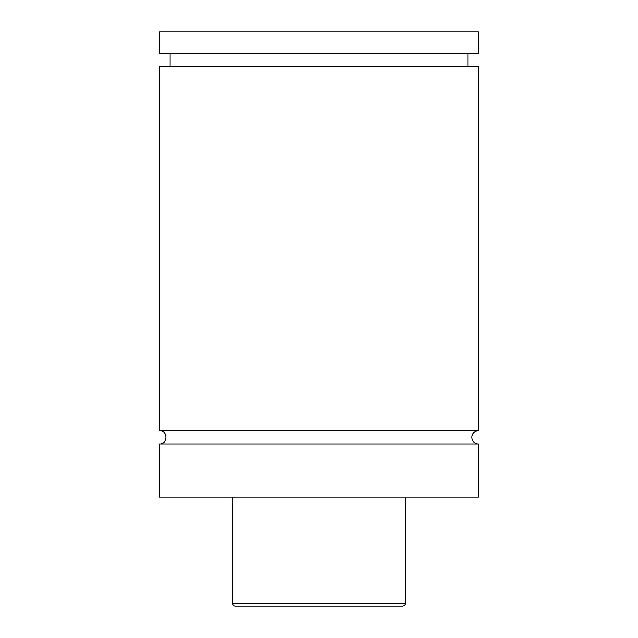 <?xml version="1.0" encoding="UTF-8"?>
<svg xmlns="http://www.w3.org/2000/svg" width="638" height="638" viewBox="0 0 638 638"><rect width="100%" height="100%" fill="white"/><g stroke="black" fill="none" stroke-linecap="round" stroke-linejoin="round"><path stroke-width="0.96" d="M159.5 443.944C168.073 444.351 168.073 430.235 159.5 430.65L478.5 430.65A6.643 6.643 0 0 0 471.857 437.293A6.643 6.643 0 0 0 478.5 443.944L478.5 497.106L159.5 497.106L159.5 443.944L478.5 443.944M329.702 606.1L308.298 606.1M402.738 606.1L235.262 606.1A2.656 2.656 0 0 1 232.607 603.444L405.393 603.444C406.103 604.042 405.218 604.928 402.738 606.1M405.393 497.106L405.393 603.444M159.5 430.65L159.5 66.456L478.5 66.456L478.5 430.65M159.5 31.9L478.5 31.9L478.5 53.169L159.5 53.169L159.5 31.9M232.607 603.444L232.607 497.106M467.869 66.456L467.869 53.169M170.131 66.456L170.131 53.169"/></g></svg>
